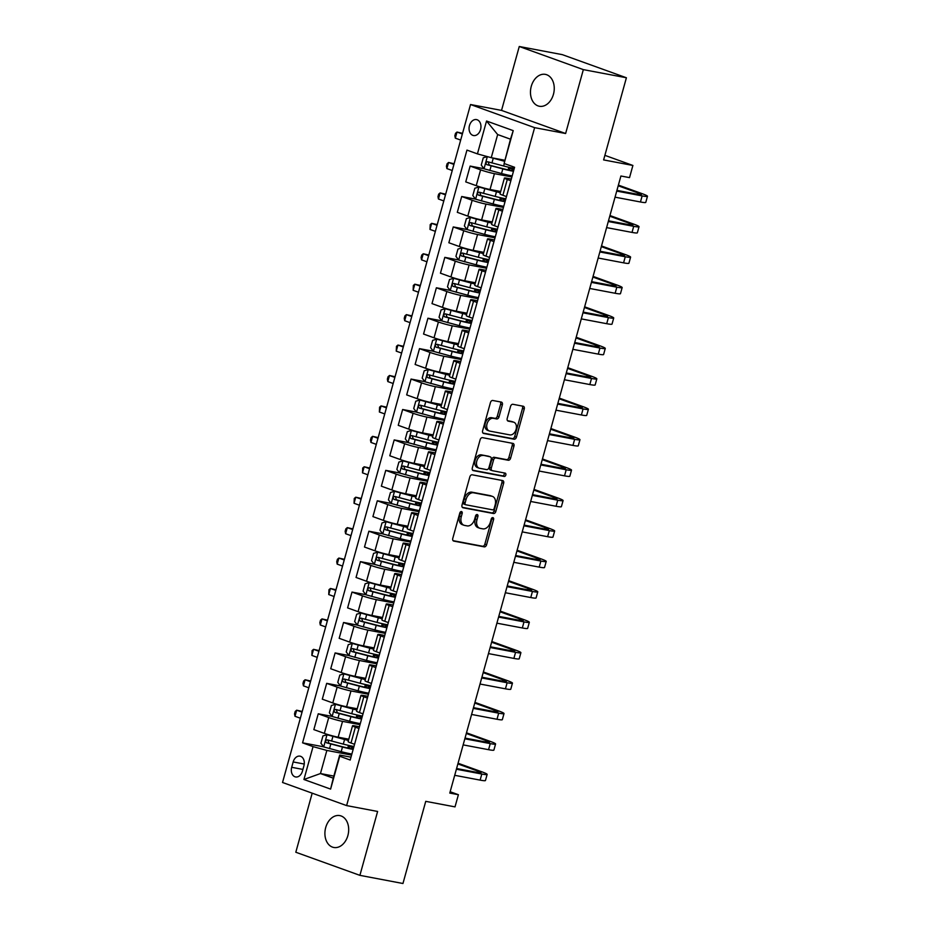 <?xml version="1.0" encoding="UTF-8"?>
<svg xmlns="http://www.w3.org/2000/svg" width="930" height="930" viewBox="0 0 930 930"><rect width="100%" height="100%" fill="white"/><g stroke="black" fill="none" stroke-linecap="round" stroke-linejoin="round"><path stroke-width="1.4" d="M461.454 511.558A1.744 1.197 109.8 0 0 459.815 513L452.771 538.389A2.488 1.709 109.8 0 0 453.619 541.051A2.488 1.709 109.8 0 0 453.794 541.097L484.228 546.852A2.488 1.709 109.8 0 0 486.588 544.782L493.621 519.405A1.744 1.197 109.8 0 0 491.261 518.952L490.343 522.242A7.963 5.464 109.8 0 1 482.821 528.856L480.275 528.38A7.963 5.464 109.8 0 1 479.694 528.217A7.963 5.464 109.8 0 1 476.985 519.707L477.904 516.429A1.744 1.197 109.8 0 0 475.532 515.976L474.625 519.266A7.963 5.464 109.8 0 1 467.093 525.892L464.558 525.404A7.963 5.464 109.8 0 1 463.977 525.252A7.963 5.464 109.8 0 1 461.268 516.743L462.175 513.453A1.744 1.197 109.8 0 0 461.454 511.558M531.274 86.316A16.217 11.718 -79.3 0 0 539.342 106.253A16.217 11.718 -79.3 0 0 553.443 94.314A16.217 11.718 -79.3 0 0 545.375 74.377A16.217 11.718 -79.3 0 0 531.274 86.316M325.709 827.549A16.217 11.718 -79.3 0 0 333.789 847.474A16.217 11.718 -79.3 0 0 347.878 835.547A16.217 11.718 -79.3 0 0 339.81 815.61A16.217 11.718 -79.3 0 0 325.709 827.549M469.464 125.573A8.114 5.859 -79.3 0 0 473.498 135.536A8.114 5.859 -79.3 0 0 480.554 129.572A8.114 5.859 -79.3 0 0 476.52 119.598A8.114 5.859 -79.3 0 0 469.464 125.573M502.363 404.806A2.488 1.709 109.8 0 0 501.514 402.155A2.488 1.709 109.8 0 0 501.328 402.097L492.795 400.481A2.488 1.709 109.8 0 0 490.447 402.55L482.624 430.753A2.488 1.709 109.8 0 0 483.472 433.415A2.488 1.709 109.8 0 0 483.647 433.461L514.081 439.216A2.488 1.709 109.8 0 0 516.441 437.147L524.253 408.956A2.488 1.709 109.8 0 0 523.404 406.294A2.488 1.709 109.8 0 0 523.23 406.236L512.918 404.294A2.488 1.709 109.8 0 0 510.558 406.364L507.21 418.43A2.488 1.709 109.8 0 0 508.059 421.081A2.488 1.709 109.8 0 0 508.245 421.139L513.36 422.104A6.65 4.569 109.8 0 1 513.837 422.232A6.65 4.569 109.8 0 1 515.999 429.695A6.65 4.569 109.8 0 1 509.814 434.891L489.773 431.101A6.65 4.569 109.8 0 1 489.296 430.962A6.65 4.569 109.8 0 1 487.134 423.499A6.65 4.569 109.8 0 1 493.319 418.314L496.667 418.942A2.488 1.709 109.8 0 0 499.015 416.873L502.363 404.806L500.631 404.19A2.488 1.709 109.8 0 0 500.317 401.911M312.189 793.174L295.81 852.24L359.898 875.351L402.957 883.5L425.742 801.346L455.014 806.88L458.397 794.708L449.783 793.081L620.915 176.003L629.529 177.63L632.9 165.459L604.884 155.345M583.343 69.622L519.266 46.5L501.537 110.403L565.626 133.513L583.343 69.622L626.402 77.76L603.617 159.914L632.9 165.459M565.626 133.513L534.622 127.654L346.611 805.589L282.534 782.479L470.534 104.532L534.622 127.654M359.898 875.351L377.615 811.46L346.611 805.589M472.184 474.8A2.488 1.709 109.8 0 0 469.836 476.869L462.012 505.06A2.488 1.709 109.8 0 0 462.861 507.722A2.488 1.709 109.8 0 0 463.047 507.768L493.47 513.523A2.488 1.709 109.8 0 0 495.829 511.454L503.642 483.263A2.488 1.709 109.8 0 0 502.805 480.601A2.488 1.709 109.8 0 0 502.619 480.554L472.184 474.8M472.324 467.906L480.136 439.716A2.488 1.709 109.8 0 1 482.496 437.646L512.918 443.401A2.488 1.709 109.8 0 1 513.104 443.447A2.488 1.709 109.8 0 1 513.953 446.109L510.605 458.176A2.488 1.709 109.8 0 1 508.245 460.245L495.911 457.909A2.488 1.709 109.8 0 0 493.551 459.978L491.331 467.976A2.488 1.709 109.8 0 0 492.179 470.638A2.488 1.709 109.8 0 0 492.365 470.685L505.211 473.126A1.744 1.197 109.8 0 1 504.281 476.462L473.347 470.615A2.488 1.709 109.8 0 1 473.161 470.568A2.488 1.709 109.8 0 1 472.324 467.906M519.266 46.5L562.325 54.649L626.402 77.76M302.424 771.179L303.912 765.82A7.859 5.673 -79.3 0 0 300.006 756.16A7.859 5.673 -79.3 0 0 293.171 761.949L291.695 767.308A7.859 5.673 -79.3 0 0 295.601 776.957A7.859 5.673 -79.3 0 0 302.424 771.179M333.847 776.085L320.455 773.551L333.266 778.178L339.683 755.055L339.717 756.241L350.203 760.031L514.581 167.284L504.107 163.506L510.477 139.186L497.655 134.559L491.249 157.681L504.641 160.216M339.717 756.241L330.603 789.105L303.936 779.491L313.05 746.627L326.86 750.429L351.563 755.102M348.529 740.164A16.089 1.279 15.5 0 1 343.914 739.048L326.976 734.77L322.943 735.921L320.92 743.233L323.64 746.825L302.564 742.838L313.05 746.627M302.564 742.838L466.953 150.102L477.427 153.88L486.541 121.016L513.221 130.642L504.107 163.506M501.537 110.403L470.534 104.532M458.397 794.708L450.155 791.732M326.86 750.429L320.455 773.551L303.936 779.491M487.413 156.612L483.275 157.786L481.252 165.098L483.972 168.69L470.138 166.075L480.612 169.853A10.137 0.814 15.5 0 0 494.435 173.654L511.895 176.967M470.138 166.075L465.744 181.896L476.23 185.675A10.137 0.814 15.5 0 0 490.04 189.488L500.689 191.499M500.421 192.452A16.089 1.279 15.5 0 1 495.806 191.336L478.973 187.035L474.835 188.22L472.812 195.521L475.532 199.113L461.699 196.509L472.173 200.287A10.137 0.814 15.5 0 0 485.995 204.089L503.456 207.39M461.699 196.509L457.304 212.331L467.79 216.109A10.137 0.814 15.5 0 0 481.601 219.91L492.249 221.921M491.982 222.886A16.089 1.279 15.5 0 1 487.367 221.77L470.534 217.457L466.395 218.643L464.372 225.955L467.093 229.547L453.259 226.932L463.733 230.71A10.137 0.814 15.5 0 0 477.555 234.511L495.016 237.824M453.259 226.932L448.865 242.753L459.35 246.531A10.137 0.814 15.5 0 0 473.161 250.333L483.809 252.356M483.542 253.309A16.089 1.279 15.5 0 1 478.938 252.193L462.094 247.892L457.955 249.077L455.933 256.378L458.653 259.97L444.819 257.366L455.293 261.144A10.137 0.814 15.5 0 0 469.115 264.945L486.588 268.247M444.819 257.366L440.436 273.188L450.911 276.966A10.137 0.814 15.5 0 0 464.733 280.767L475.37 282.778M475.102 283.743A16.089 1.279 15.5 0 1 470.499 282.615L453.654 278.314L449.516 279.5L447.493 286.812L450.213 290.393L436.379 287.788L446.853 291.567A10.137 0.814 15.5 0 0 460.675 295.368L478.148 298.681M436.379 287.788L431.997 303.61L442.471 307.388A10.137 0.814 15.5 0 0 456.293 311.19L466.93 313.212M441.785 320.838L427.94 318.223L438.425 322.001A10.137 0.814 15.5 0 0 452.236 325.802L469.708 329.104M427.94 318.223L423.557 334.044L434.031 337.823A10.137 0.814 15.5 0 0 447.853 341.624L458.49 343.635M458.223 344.6A16.089 1.279 15.5 0 1 453.619 343.472L436.786 339.171L432.636 340.357L430.613 347.657L433.334 351.249L419.5 348.645L429.986 352.424A10.137 0.814 15.5 0 0 443.796 356.225L461.268 359.526M419.5 348.645L415.117 364.467L425.591 368.245A10.137 0.814 15.5 0 0 439.413 372.047L450.05 374.069M449.783 375.023A16.089 1.279 15.5 0 1 445.179 373.906L428.346 369.605L424.208 370.791L422.174 378.092L424.894 381.684L411.06 379.068L421.546 382.858A10.137 0.814 15.5 0 0 435.356 386.659L452.829 389.961M411.06 379.068L406.677 394.901L417.151 398.679A10.137 0.814 15.5 0 0 430.974 402.481L441.611 404.492M441.355 405.445A16.089 1.279 15.5 0 1 436.74 404.329L419.907 400.028L415.768 401.214L413.745 408.514L416.454 412.106L402.632 409.502L413.106 413.28A10.137 0.814 15.5 0 0 426.928 417.082L444.389 420.383M402.632 409.502L398.238 425.324L408.712 429.102A10.137 0.814 15.5 0 0 422.534 432.903L433.182 434.915M432.915 435.879A16.089 1.279 15.5 0 1 428.3 434.763L411.467 430.462L407.328 431.648L405.306 438.948L408.026 442.541L394.192 439.925L404.666 443.715A10.137 0.814 15.5 0 0 418.488 447.516L435.949 450.818M394.192 439.925L389.798 455.758L400.284 459.536A10.137 0.814 15.5 0 0 414.094 463.338L424.743 465.349M424.475 466.302A16.089 1.279 15.5 0 1 419.86 465.186L403.027 460.885L398.889 462.071L396.866 469.371L399.586 472.963L385.752 470.359L396.226 474.137A10.137 0.814 15.5 0 0 410.049 477.939L427.509 481.24M385.752 470.359L381.358 486.181L391.844 489.959A10.137 0.814 15.5 0 0 405.654 493.76L416.303 495.771M416.036 496.736A16.089 1.279 15.5 0 1 411.42 495.62L394.587 491.319L390.449 492.505L388.426 499.805L391.146 503.397L377.313 500.782L387.787 504.572A10.137 0.814 15.5 0 0 401.609 508.373L419.07 511.674M377.313 500.782L372.918 516.603L383.404 520.393A10.137 0.814 15.5 0 0 397.215 524.195L407.863 526.206M407.596 527.159A16.089 1.279 15.5 0 1 402.992 526.043L386.148 521.742L382.009 522.927L379.986 530.228L382.707 533.82L368.873 531.216L379.347 534.994A10.137 0.814 15.5 0 0 393.169 538.796L410.642 542.097M368.873 531.216L364.49 547.038L374.964 550.816A10.137 0.814 15.5 0 0 388.787 554.617L399.423 556.628M399.156 557.593A16.089 1.279 15.5 0 1 394.553 556.477L377.708 552.176L373.569 553.362L371.547 560.662L374.267 564.254L360.433 561.639L370.907 565.428A10.137 0.814 15.5 0 0 384.729 569.23L402.202 572.531M360.433 561.639L356.05 577.46L366.525 581.25A10.137 0.814 15.5 0 0 380.347 585.051L390.984 587.062M390.716 588.016A16.089 1.279 15.5 0 1 386.113 586.9L369.268 582.599L365.13 583.784L363.107 591.085L365.827 594.677L351.993 592.073L362.479 595.851A10.137 0.814 15.5 0 0 376.29 599.652L393.762 602.954M351.993 592.073L347.611 607.894L358.085 611.673A10.137 0.814 15.5 0 0 371.907 615.474L382.544 617.485M382.276 618.45A16.089 1.279 15.5 0 1 377.673 617.334L360.84 613.033L356.69 614.219L354.667 621.519L357.387 625.111L343.554 622.496L354.039 626.274A10.137 0.814 15.5 0 0 367.85 630.087L385.322 633.388M343.554 622.496L339.171 638.317L349.645 642.107A10.137 0.814 15.5 0 0 363.467 645.908L374.104 647.919M348.959 655.545L335.114 652.93L345.6 656.708A10.137 0.814 15.5 0 0 359.41 660.509L376.882 663.811M335.114 652.93L330.731 668.751L341.205 672.529A10.137 0.814 15.5 0 0 355.027 676.331L365.664 678.342M365.409 679.307A16.089 1.279 15.5 0 1 360.794 678.191L343.961 673.89L339.822 675.064L337.788 682.376L340.508 685.968L326.686 683.352L337.16 687.131A10.137 0.814 15.5 0 0 350.982 690.932L368.443 694.245M326.686 683.352L322.292 699.174L332.766 702.952A10.137 0.814 15.5 0 0 346.588 706.765L357.236 708.776M356.969 709.73A16.089 1.279 15.5 0 1 352.354 708.614L335.521 704.312L331.382 705.498L329.36 712.798L332.08 716.391L318.246 713.787L328.72 717.565A10.137 0.814 15.5 0 0 342.542 721.366L360.003 724.668M318.246 713.787L313.852 729.608L324.338 733.386A10.137 0.814 15.5 0 0 338.148 737.188L348.797 739.199M350.982 757.183L339.683 755.055M359.422 726.76L355.353 725.993A10.137 0.814 15.5 0 0 352.517 725.784A10.137 0.814 15.5 0 0 355.388 727.19L358.957 728.469M367.862 696.326L363.793 695.559A10.137 0.814 15.5 0 0 360.956 695.349A10.137 0.814 15.5 0 0 363.828 696.756L367.385 698.046M376.301 665.903L372.233 665.136A10.137 0.814 15.5 0 0 369.396 664.927A10.137 0.814 15.5 0 0 372.267 666.333L375.825 667.612M384.741 635.481L380.672 634.702A10.137 0.814 15.5 0 0 377.836 634.492A10.137 0.814 15.5 0 0 380.707 635.899L384.264 637.19M393.181 605.046L389.112 604.279A10.137 0.814 15.5 0 0 386.264 604.07A10.137 0.814 15.5 0 0 389.147 605.477L392.704 606.755M401.621 574.624L397.552 573.845A10.137 0.814 15.5 0 0 394.704 573.636A10.137 0.814 15.5 0 0 397.587 575.042L401.144 576.333M410.06 544.19L405.992 543.422A10.137 0.814 15.5 0 0 403.143 543.213A10.137 0.814 15.5 0 0 406.026 544.62L409.584 545.898M418.5 513.767L414.42 512.988A10.137 0.814 15.5 0 0 411.583 512.779A10.137 0.814 15.5 0 0 414.466 514.185L418.023 515.476M426.928 483.333L422.859 482.565A10.137 0.814 15.5 0 0 420.023 482.356A10.137 0.814 15.5 0 0 422.906 483.763L426.463 485.042M435.368 452.91L431.299 452.131A10.137 0.814 15.5 0 0 428.463 451.922A10.137 0.814 15.5 0 0 431.334 453.329L434.903 454.619M443.808 422.476L439.739 421.709A10.137 0.814 15.5 0 0 436.902 421.499A10.137 0.814 15.5 0 0 439.774 422.906L443.331 424.185M452.247 392.053L448.179 391.286A10.137 0.814 15.5 0 0 445.342 391.077A10.137 0.814 15.5 0 0 448.214 392.472L451.771 393.762M460.687 361.619L456.618 360.852A10.137 0.814 15.5 0 0 453.782 360.642A10.137 0.814 15.5 0 0 456.653 362.049L460.211 363.328M469.127 331.196L465.058 330.429A10.137 0.814 15.5 0 0 462.21 330.22A10.137 0.814 15.5 0 0 465.093 331.615L468.65 332.905M477.567 300.762L473.498 299.995A10.137 0.814 15.5 0 0 470.65 299.786A10.137 0.814 15.5 0 0 473.533 301.192L477.09 302.471M486.006 270.339L481.938 269.572A10.137 0.814 15.5 0 0 479.09 269.363A10.137 0.814 15.5 0 0 481.973 270.769L485.53 272.048M494.446 239.905L490.366 239.138A10.137 0.814 15.5 0 0 487.529 238.929A10.137 0.814 15.5 0 0 490.412 240.335L493.97 241.614M502.874 209.483L498.805 208.715A10.137 0.814 15.5 0 0 495.969 208.506A10.137 0.814 15.5 0 0 498.852 209.913L502.409 211.191M511.314 179.048L507.245 178.281A10.137 0.814 15.5 0 0 504.409 178.072A10.137 0.814 15.5 0 0 507.28 179.478L510.849 180.769M352.4 747.034L352.61 746.255M352.517 725.784L348.122 741.605A10.137 0.814 15.5 0 0 351.005 743.012L354.562 744.291M360.828 716.6L361.049 715.821M360.956 695.349L356.562 711.171A10.137 0.814 15.5 0 0 359.445 712.578L363.002 713.868M369.396 664.927L365.002 680.748A10.137 0.814 15.5 0 0 367.885 682.155L371.442 683.434M369.268 686.177L369.489 685.398M377.836 634.492L373.442 650.314A10.137 0.814 15.5 0 0 376.325 651.721L379.882 653.011M377.708 655.743L377.929 654.964M386.264 604.07L381.881 619.892A10.137 0.814 15.5 0 0 384.764 621.298L388.322 622.577M386.148 625.32L386.369 624.542M394.704 573.636L390.321 589.457A10.137 0.814 15.5 0 0 393.192 590.864L396.761 592.154M394.587 594.886L394.808 594.107M403.143 543.213L398.761 559.035A10.137 0.814 15.5 0 0 401.632 560.441L405.189 561.72M403.027 564.464L403.248 563.685M411.583 512.779L407.2 528.6A10.137 0.814 15.5 0 0 410.072 530.007L413.629 531.297M411.467 534.029L411.676 533.25M420.023 482.356L415.64 498.178A10.137 0.814 15.5 0 0 418.512 499.584L422.069 500.863M419.907 503.607L420.116 502.828M428.463 451.922L424.068 467.755A10.137 0.814 15.5 0 0 426.951 469.15L430.509 470.441M428.346 473.172L428.556 472.394M436.902 421.499L432.508 437.321A10.137 0.814 15.5 0 0 435.391 438.728L438.948 440.006M436.775 442.75L436.995 441.971M445.342 391.077L440.948 406.898A10.137 0.814 15.5 0 0 443.831 408.305L447.388 409.584M445.214 412.316L445.435 411.537M453.782 360.642L449.388 376.464A10.137 0.814 15.5 0 0 452.271 377.871L455.828 379.149M453.654 381.893L453.875 381.114M462.21 330.22L457.827 346.041A10.137 0.814 15.5 0 0 460.71 347.448L464.268 348.727M462.094 351.47L462.315 350.68M470.65 299.786L466.267 315.607A10.137 0.814 15.5 0 0 469.139 317.014L472.707 318.304M470.534 321.036L470.754 320.257M479.09 269.363L474.707 285.185A10.137 0.814 15.5 0 0 477.578 286.591L481.136 287.87M478.973 290.613L479.194 289.823M487.529 238.929L483.147 254.75A10.137 0.814 15.5 0 0 486.018 256.157L489.575 257.447M487.413 260.179L487.622 259.4M495.969 208.506L491.586 224.328A10.137 0.814 15.5 0 0 494.458 225.734L498.015 227.013M495.853 229.756L496.062 228.978M504.409 178.072L500.015 193.893A10.137 0.814 15.5 0 0 502.898 195.3L506.455 196.59M504.293 199.322L504.502 198.543M491.249 157.681L477.427 153.88M512.721 168.9L512.942 168.121M333.266 778.178L330.603 789.105M486.541 121.016L497.655 134.559M513.221 130.642L510.477 139.186M460.501 511.872A1.744 1.197 109.8 0 1 460.443 512.825L459.536 516.115A7.963 5.464 109.8 0 0 462.245 524.625L463.977 525.252M479.694 528.217L477.962 527.601A7.963 5.464 109.8 0 1 475.253 519.091L476.172 515.801A1.744 1.197 109.8 0 0 476.23 514.848M453.084 540.667L482.496 546.236A2.488 1.709 109.8 0 0 484.856 544.166L491.889 518.777A1.744 1.197 109.8 0 0 491.947 517.812M462.326 507.338L491.738 512.895A2.488 1.709 109.8 0 0 494.097 510.826L501.909 482.635A2.488 1.709 109.8 0 0 501.607 480.357M465.116 502.874A1.744 1.197 109.8 0 0 465.825 504.781L492.54 509.826A1.744 1.197 109.8 0 0 494.19 508.385L495.155 504.909A7.963 5.464 109.8 0 0 492.447 496.399A7.963 5.464 109.8 0 0 491.865 496.248L473.603 492.795A7.963 5.464 109.8 0 0 466.07 499.41L465.116 502.874L463.384 502.258A1.744 1.197 109.8 0 0 464.093 504.153L465.581 504.688M492.447 496.399L490.715 495.783A7.963 5.464 109.8 0 0 490.133 495.62L491.865 496.248M463.384 502.258L464.337 498.794A7.963 5.464 109.8 0 1 471.87 492.168L490.133 495.62M492.017 470.568L490.633 470.069A2.488 1.709 109.8 0 1 490.447 470.01A2.488 1.709 109.8 0 1 489.599 467.36L491.819 459.35A2.488 1.709 109.8 0 1 494.179 457.281L506.513 459.618A2.488 1.709 109.8 0 0 508.873 457.548L512.221 445.482A2.488 1.709 109.8 0 0 511.907 443.203M472.626 470.185L502.549 475.846A1.744 1.197 109.8 0 0 504.06 472.905M483.1 455.491A6.65 4.569 109.8 0 0 476.916 460.675A6.65 4.569 109.8 0 0 479.078 468.139A6.65 4.569 109.8 0 0 479.555 468.267L486.611 469.603A2.488 1.709 109.8 0 0 488.971 467.534L491.191 459.525A2.488 1.709 109.8 0 0 490.343 456.874A2.488 1.709 109.8 0 0 490.156 456.816L481.368 454.863A6.65 4.569 109.8 0 0 475.184 460.048A6.65 4.569 109.8 0 0 477.346 467.511L479.078 468.139M488.785 456.328A2.488 1.709 109.8 0 0 488.61 456.246A2.488 1.709 109.8 0 0 488.424 456.2L490.156 456.816M481.368 454.863L488.424 456.2M489.296 430.962L487.564 430.346A6.65 4.569 109.8 0 1 485.402 422.871A6.65 4.569 109.8 0 1 491.586 417.686L494.934 418.326A2.488 1.709 109.8 0 0 497.283 416.256L500.631 404.19M513.837 422.232L512.105 421.616A6.65 4.569 109.8 0 0 511.628 421.476L513.36 422.104M507.524 420.697L511.628 421.476M482.937 433.031L512.349 438.588A2.488 1.709 109.8 0 0 514.709 436.519L522.521 408.328A2.488 1.709 109.8 0 0 522.218 406.05M326.976 734.77L323.71 746.918L341.194 751.661A19.39 1.546 15.5 0 0 351.866 754.044M327.081 734.746L344.577 739.49A19.39 1.546 15.5 0 0 348.448 740.443M353.958 746.488A19.39 1.546 -164.5 0 1 343.286 744.116L327.314 739.873C325.419 740.315 325.151 741.291 326.5 742.791L342.484 747.034A19.39 1.546 15.5 0 0 353.144 749.417M351.761 748.731L352.121 747.464A16.089 1.279 -164.5 0 1 353.505 748.127M353.295 748.883A16.089 1.279 -164.5 0 1 341.822 746.592L328.976 743.268L328.127 740.885M352.528 746.546L351.587 746.546L353.656 747.569M352.121 747.464L349.575 746.371A9.254 0.732 -164.5 0 1 348.413 745.662A9.254 0.732 -164.5 0 1 349.564 745.616M302.041 712.124L296.67 710.195L294.984 716.274L300.355 718.216M294.984 716.274L294.531 713.88L295.205 711.45L296.67 710.195L302.227 711.462M458.06 763.239L481.74 771.784A19.007 1.511 -164.5 0 1 487.146 774.423L485.448 780.514A19.007 1.511 -164.5 0 1 480.124 780.119L454.712 775.306M487.146 774.423A19.007 1.511 -164.5 0 1 481.81 774.027L456.398 769.226M456.595 768.517L477.485 772.47A12.671 1.011 15.5 0 0 481.031 772.725A12.671 1.011 15.5 0 0 477.439 770.97L457.874 763.914M335.416 704.347L332.15 716.484L349.634 721.238A19.39 1.546 15.5 0 0 360.294 723.61M335.521 704.312L353.016 709.067A19.39 1.546 15.5 0 0 356.888 710.02M362.386 716.065A19.39 1.546 -164.5 0 1 351.726 713.682L335.753 709.451C333.858 709.881 333.591 710.857 334.94 712.368L350.924 716.612A19.39 1.546 15.5 0 0 361.584 718.983M360.201 718.309L360.561 717.03A16.089 1.279 -164.5 0 1 361.944 717.693M361.735 718.448A16.089 1.279 -164.5 0 1 350.261 716.158L337.416 712.833L336.555 710.462M360.968 716.112L360.026 716.112L362.096 717.135M360.561 717.03L358.004 715.949A9.254 0.732 -164.5 0 1 356.853 715.24A9.254 0.732 -164.5 0 1 357.992 715.193M310.481 681.702L305.11 679.76L303.424 685.852L308.783 687.782M303.424 685.852L302.971 683.457L303.645 681.027L305.11 679.76L310.667 681.027M343.856 673.913L340.578 686.061L358.073 690.804A19.39 1.546 15.5 0 0 368.733 693.187M343.961 673.89L361.445 678.633A19.39 1.546 15.5 0 0 365.327 679.586M370.826 685.631A19.39 1.546 -164.5 0 1 360.166 683.259L344.181 679.016C342.298 679.458 342.031 680.435 343.379 681.934L359.352 686.177A19.39 1.546 15.5 0 0 370.024 688.56M368.64 687.875L368.989 686.607A16.089 1.279 -164.5 0 1 370.373 687.27M370.163 688.026A16.089 1.279 -164.5 0 1 358.701 685.736L345.855 682.411L344.995 680.028M369.408 685.689L368.466 685.689L370.535 686.712M368.989 686.607L366.443 685.526A9.254 0.732 -164.5 0 1 365.292 684.806A9.254 0.732 -164.5 0 1 366.432 684.759M318.909 651.267L313.55 649.338L311.864 655.418L317.223 657.359M311.864 655.418L312.085 650.593L313.55 649.338L319.106 650.605M373.837 648.873A16.089 1.279 15.5 0 1 369.233 647.757L352.4 643.455L348.262 644.641L346.227 651.942L349.017 655.627L366.513 660.381A19.39 1.546 15.5 0 0 377.173 662.753M352.4 643.455L369.884 648.21A19.39 1.546 15.5 0 0 373.767 649.163M379.266 655.208A19.39 1.546 -164.5 0 1 368.606 652.825L352.621 648.594C350.738 649.024 350.471 650 351.819 651.512L367.792 655.755A19.39 1.546 15.5 0 0 378.464 658.126M377.08 657.452L377.429 656.185A16.089 1.279 -164.5 0 1 378.812 656.836M378.603 657.591A16.089 1.279 -164.5 0 1 367.141 655.301L354.295 651.977L353.435 649.605M377.847 655.255L376.894 655.255L378.975 656.278M377.429 656.185L374.883 655.092A9.254 0.732 -164.5 0 1 373.721 654.383A9.254 0.732 -164.5 0 1 374.871 654.336M327.348 620.845L321.989 618.903L320.304 624.995L325.663 626.925M320.304 624.995L319.85 622.6L320.525 620.171L321.989 618.903L327.534 620.171M466.5 732.817L490.18 741.361A19.007 1.511 -164.5 0 1 495.574 744L493.888 750.08A19.007 1.511 -164.5 0 1 488.564 749.685L463.152 744.884M495.574 744A19.007 1.511 -164.5 0 1 490.25 743.605L464.837 738.792M465.035 738.095L485.925 742.035A12.671 1.011 15.5 0 0 489.471 742.303A12.671 1.011 15.5 0 0 485.879 740.547L466.314 733.491M474.939 702.383L498.62 710.927A19.007 1.511 -164.5 0 1 504.014 713.566L502.328 719.657A19.007 1.511 -164.5 0 1 497.004 719.262L471.591 714.449M504.014 713.566A19.007 1.511 -164.5 0 1 498.689 713.171L473.277 708.369M473.475 707.66L494.365 711.613A12.671 1.011 15.5 0 0 497.91 711.869A12.671 1.011 15.5 0 0 494.318 710.113L474.742 703.057M483.368 671.96L507.059 680.504A19.007 1.511 -164.5 0 1 512.453 683.143L510.768 689.223A19.007 1.511 -164.5 0 1 505.443 688.828L480.031 684.027M512.453 683.143A19.007 1.511 -164.5 0 1 507.129 682.748L481.717 677.935M481.914 677.238L502.805 681.179A12.671 1.011 15.5 0 0 506.35 681.446A12.671 1.011 15.5 0 0 502.758 679.691L483.182 672.634M360.735 613.056L357.457 625.204L374.953 629.947A19.39 1.546 15.5 0 0 385.613 632.33M360.84 613.033L378.324 617.776A19.39 1.546 15.5 0 0 382.207 618.741M387.705 624.786A19.39 1.546 -164.5 0 1 377.045 622.403L361.061 618.159C359.178 618.601 358.91 619.578 360.259 621.089L376.232 625.32A19.39 1.546 15.5 0 0 386.892 627.704M385.52 627.018L385.869 625.75A16.089 1.279 -164.5 0 1 387.252 626.413M387.043 627.169A16.089 1.279 -164.5 0 1 375.581 624.879L362.735 621.554L361.875 619.171M386.287 624.832L385.334 624.832L387.403 625.855M385.869 625.75L383.323 624.669A9.254 0.732 -164.5 0 1 382.16 623.949A9.254 0.732 -164.5 0 1 383.311 623.902M335.788 590.411L330.429 588.481L328.743 594.561L334.103 596.502M328.743 594.561L328.964 589.736L330.429 588.481L335.974 589.748M491.807 641.526L515.499 650.07A19.007 1.511 -164.5 0 1 520.893 652.709L519.207 658.8A19.007 1.511 -164.5 0 1 513.883 658.405L488.459 653.592M520.893 652.709A19.007 1.511 -164.5 0 1 515.569 652.314L490.156 647.513M490.343 646.803L511.244 650.756A12.671 1.011 15.5 0 0 514.79 651.023A12.671 1.011 15.5 0 0 511.186 649.256L491.621 642.2M369.175 582.633L365.897 594.77L383.393 599.525A19.39 1.546 15.5 0 0 394.053 601.896M369.268 582.599L386.764 587.353A19.39 1.546 15.5 0 0 390.635 588.306M396.145 594.351A19.39 1.546 -164.5 0 1 385.485 591.98L369.501 587.737C367.617 588.167 367.35 589.143 368.687 590.655L384.671 594.898A19.39 1.546 15.5 0 0 395.331 597.269M393.96 596.595L394.308 595.328A16.089 1.279 -164.5 0 1 395.692 595.979M395.483 596.735A16.089 1.279 -164.5 0 1 384.02 594.444L371.175 591.12L370.314 588.748M394.727 594.398L393.774 594.398L395.843 595.433M394.308 595.328L391.763 594.235A9.254 0.732 -164.5 0 1 390.6 593.526A9.254 0.732 -164.5 0 1 391.751 593.48M344.228 559.988L338.869 558.058L337.183 564.138L342.542 566.068M337.183 564.138L336.73 561.743L337.404 559.314L338.869 558.058L344.414 559.314M377.603 552.199L374.337 564.347L391.832 569.09A19.39 1.546 15.5 0 0 402.492 571.473M377.708 552.176L395.204 556.919A19.39 1.546 15.5 0 0 399.075 557.884M404.585 563.929A19.39 1.546 -164.5 0 1 393.925 561.546L377.94 557.303C376.057 557.744 375.79 558.721 377.127 560.232L393.111 564.464A19.39 1.546 15.5 0 0 403.771 566.847M402.399 566.161L402.748 564.894A16.089 1.279 -164.5 0 1 404.132 565.556M403.922 566.312A16.089 1.279 -164.5 0 1 392.46 564.022L379.614 560.697L378.754 558.314M403.167 563.975L402.213 563.975L404.283 564.998M402.748 564.894L400.202 563.812A9.254 0.732 -164.5 0 1 399.04 563.092A9.254 0.732 -164.5 0 1 400.191 563.057M352.668 529.565L347.309 527.624L345.611 533.715L350.982 535.645M345.611 533.715L345.158 531.321L345.844 528.879L347.309 527.624L352.854 528.891M386.043 521.777L382.776 533.913L400.272 538.668A19.39 1.546 15.5 0 0 410.932 541.039M386.148 521.742L403.643 526.496A19.39 1.546 15.5 0 0 407.514 527.45M413.025 533.495A19.39 1.546 -164.5 0 1 402.365 531.123L386.38 526.88C384.497 527.31 384.218 528.287 385.566 529.798L401.551 534.041A19.39 1.546 15.5 0 0 412.211 536.412M410.839 535.738L411.188 534.471A16.089 1.279 -164.5 0 1 412.571 535.122M412.362 535.878A16.089 1.279 -164.5 0 1 400.9 533.588L388.043 530.263L387.194 527.891M411.595 533.541L410.653 533.541L412.722 534.576M411.188 534.471L408.642 533.378A9.254 0.732 -164.5 0 1 407.48 532.669A9.254 0.732 -164.5 0 1 408.63 532.623M361.107 499.131L355.748 497.201L354.051 503.281L359.422 505.223M354.051 503.281L354.272 498.457L355.748 497.201L361.293 498.457M394.483 491.342L391.216 503.49L408.7 508.233A19.39 1.546 15.5 0 0 419.372 510.617M394.587 491.319L412.083 496.062A19.39 1.546 15.5 0 0 415.954 497.027M421.464 503.072A19.39 1.546 -164.5 0 1 410.793 500.689L394.82 496.446C392.937 496.887 392.658 497.864 394.006 499.375L409.991 503.607A19.39 1.546 15.5 0 0 420.651 505.99M419.279 505.304L419.628 504.037A16.089 1.279 -164.5 0 1 421.011 504.699M420.802 505.455A16.089 1.279 -164.5 0 1 409.328 503.165L396.482 499.84L395.634 497.457M420.035 503.118L419.093 503.118L421.162 504.141M419.628 504.037L417.082 502.956A9.254 0.732 -164.5 0 1 415.919 502.235A9.254 0.732 -164.5 0 1 417.07 502.2M369.547 468.708L364.176 466.767L362.491 472.859L367.862 474.788M362.491 472.859L362.712 468.023L364.176 466.767L369.733 468.034M402.923 460.92L399.656 473.056L417.14 477.811A19.39 1.546 15.5 0 0 427.812 480.182M403.027 460.885L420.523 465.639A19.39 1.546 15.5 0 0 424.394 466.593M429.904 472.638A19.39 1.546 -164.5 0 1 419.232 470.266L403.26 466.023C401.365 466.465 401.097 467.43 402.446 468.941L418.43 473.184A19.39 1.546 15.5 0 0 429.09 475.555M427.707 474.881L428.067 473.614A16.089 1.279 -164.5 0 1 429.451 474.265M429.242 475.021A16.089 1.279 -164.5 0 1 417.768 472.731L404.922 469.406L404.073 467.034M428.474 472.696L427.533 472.696L429.602 473.719M428.067 473.614L425.522 472.521A9.254 0.732 -164.5 0 1 424.359 471.812A9.254 0.732 -164.5 0 1 425.51 471.766M377.987 438.274L372.616 436.344L370.93 442.424L376.301 444.366M370.93 442.424L370.477 440.029L371.151 437.6L372.616 436.344L378.173 437.6M500.247 611.103L523.939 619.647A19.007 1.511 -164.5 0 1 529.333 622.286L527.647 628.366A19.007 1.511 -164.5 0 1 522.323 627.971L496.899 623.17M529.333 622.286A19.007 1.511 -164.5 0 1 524.009 621.891L498.585 617.078M498.782 616.381L519.672 620.333A12.671 1.011 15.5 0 0 523.23 620.589A12.671 1.011 15.5 0 0 519.626 618.834L500.061 611.777M508.687 580.669L532.379 589.213A19.007 1.511 -164.5 0 1 537.773 591.852L536.087 597.944A19.007 1.511 -164.5 0 1 530.763 597.548L505.339 592.736M537.773 591.852A19.007 1.511 -164.5 0 1 532.448 591.457L507.024 586.656M507.222 585.947L528.112 589.899A12.671 1.011 15.5 0 0 531.669 590.166A12.671 1.011 15.5 0 0 528.066 588.399L508.501 581.343M517.126 550.246L540.807 558.791A19.007 1.511 -164.5 0 1 546.212 561.429L544.527 567.509A19.007 1.511 -164.5 0 1 539.202 567.114L513.779 562.313M546.212 561.429A19.007 1.511 -164.5 0 1 540.888 561.034L515.464 556.221M515.662 555.524L536.552 559.476A12.671 1.011 15.5 0 0 540.109 559.732A12.671 1.011 15.5 0 0 536.505 557.977L516.941 550.92M525.566 519.812L549.246 528.356A19.007 1.511 -164.5 0 1 554.652 530.995L552.966 537.087A19.007 1.511 -164.5 0 1 547.63 536.691L522.218 531.879M554.652 530.995A19.007 1.511 -164.5 0 1 549.328 530.6L523.904 525.799M524.101 525.09L544.992 529.042A12.671 1.011 15.5 0 0 548.549 529.31A12.671 1.011 15.5 0 0 544.945 527.543L525.38 520.486M534.006 489.389L557.686 497.934A19.007 1.511 -164.5 0 1 563.092 500.573L561.395 506.652A19.007 1.511 -164.5 0 1 556.07 506.257L530.658 501.456M563.092 500.573A19.007 1.511 -164.5 0 1 557.756 500.177L532.344 495.365M532.541 494.667L553.431 498.62A12.671 1.011 15.5 0 0 556.977 498.875A12.671 1.011 15.5 0 0 553.385 497.12L533.82 490.064M411.362 430.485L408.096 442.634L425.58 447.377A19.39 1.546 15.5 0 0 436.24 449.76M411.467 430.462L428.963 435.205A19.39 1.546 15.5 0 0 432.834 436.17M438.332 442.215A19.39 1.546 -164.5 0 1 427.672 439.832L411.699 435.589C409.805 436.031 409.537 437.007 410.886 438.518L426.87 442.75A19.39 1.546 15.5 0 0 437.53 445.133M436.147 444.447L436.507 443.18A16.089 1.279 -164.5 0 1 437.891 443.843M437.681 444.598A16.089 1.279 -164.5 0 1 426.207 442.308L413.362 438.983L412.502 436.6M436.914 442.262L435.972 442.262L438.042 443.285M436.507 443.18L433.95 442.099A9.254 0.732 -164.5 0 1 432.799 441.378A9.254 0.732 -164.5 0 1 433.938 441.343M386.427 407.851L381.056 405.91L379.37 412.002L384.729 413.931M379.37 412.002L379.591 407.166L381.056 405.91L386.613 407.177M542.446 458.955L566.126 467.511A19.007 1.511 -164.5 0 1 571.52 470.138L569.834 476.23A19.007 1.511 -164.5 0 1 564.51 475.835L539.098 471.033M571.52 470.138A19.007 1.511 -164.5 0 1 566.196 469.755L540.783 464.942M540.981 464.233L561.871 468.185A12.671 1.011 15.5 0 0 565.417 468.453A12.671 1.011 15.5 0 0 561.825 466.686L542.26 459.629M419.802 400.063L416.524 412.199L434.019 416.954A19.39 1.546 15.5 0 0 444.68 419.325M419.907 400.028L437.391 404.783A19.39 1.546 15.5 0 0 441.273 405.736M446.772 411.781A19.39 1.546 -164.5 0 1 436.112 409.409L420.127 405.166C418.244 405.608 417.977 406.573 419.325 408.084L435.298 412.327A19.39 1.546 15.5 0 0 445.97 414.699M444.587 414.024L444.935 412.757A16.089 1.279 -164.5 0 1 446.319 413.42M446.109 414.164A16.089 1.279 -164.5 0 1 434.647 411.885L421.801 408.561L420.941 406.178M445.354 411.839L444.412 411.839L446.481 412.862M444.935 412.757L442.389 411.665A9.254 0.732 -164.5 0 1 441.239 410.955A9.254 0.732 -164.5 0 1 442.378 410.909M394.855 377.417L389.496 375.488L387.81 381.567L393.169 383.509M387.81 381.567L387.357 379.173L388.031 376.743L389.496 375.488L395.052 376.743M550.886 428.532L574.566 437.077A19.007 1.511 -164.5 0 1 579.96 439.716L578.274 445.796A19.007 1.511 -164.5 0 1 572.95 445.412L547.538 440.599M579.96 439.716A19.007 1.511 -164.5 0 1 574.635 439.32L549.223 434.519M549.421 433.81L570.311 437.763A12.671 1.011 15.5 0 0 573.856 438.018A12.671 1.011 15.5 0 0 570.264 436.263L550.688 429.207M428.242 369.629L424.964 381.777L442.459 386.52A19.39 1.546 15.5 0 0 453.119 388.903M428.346 369.605L445.83 374.348A19.39 1.546 15.5 0 0 449.713 375.313M455.212 381.358A19.39 1.546 -164.5 0 1 444.552 378.975L428.567 374.732C426.684 375.174 426.417 376.15 427.765 377.661L443.738 381.893A19.39 1.546 15.5 0 0 454.41 384.276M453.026 383.59L453.375 382.323A16.089 1.279 -164.5 0 1 454.758 382.986M454.549 383.741A16.089 1.279 -164.5 0 1 443.087 381.451L430.241 378.126L429.381 375.755M453.794 381.405L452.84 381.405L454.921 382.428M453.375 382.323L450.829 381.242A9.254 0.732 -164.5 0 1 449.667 380.521A9.254 0.732 -164.5 0 1 450.818 380.486M403.295 346.995L397.935 345.053L396.25 351.145L401.609 353.075M396.25 351.145L396.471 346.309L397.935 345.053L403.481 346.32M559.314 398.11L583.005 406.654A19.007 1.511 -164.5 0 1 588.399 409.281L586.714 415.373A19.007 1.511 -164.5 0 1 581.389 414.978L555.977 410.176M588.399 409.281A19.007 1.511 -164.5 0 1 583.075 408.898L557.663 404.085M557.861 403.376L578.751 407.328A12.671 1.011 15.5 0 0 582.296 407.596A12.671 1.011 15.5 0 0 578.704 405.84L559.128 398.772M436.682 339.206L433.403 351.342L450.899 356.097A19.39 1.546 15.5 0 0 461.559 358.469M436.786 339.171L454.27 343.926A19.39 1.546 15.5 0 0 458.153 344.879M463.651 350.924A19.39 1.546 -164.5 0 1 452.991 348.552L437.007 344.309C435.124 344.751 434.856 345.716 436.205 347.227L452.178 351.47A19.39 1.546 15.5 0 0 462.838 353.853M461.466 353.168L461.815 351.9A16.089 1.279 -164.5 0 1 463.198 352.563M462.989 353.319A16.089 1.279 -164.5 0 1 451.527 351.029L438.681 347.704L437.821 345.321M462.233 350.982L461.28 350.982L463.349 352.005M461.815 351.9L459.269 350.808A9.254 0.732 -164.5 0 1 458.106 350.099A9.254 0.732 -164.5 0 1 459.257 350.052M411.734 316.56L406.375 314.631L404.69 320.711L410.049 322.652M404.69 320.711L404.236 318.316L404.91 315.886L406.375 314.631L411.92 315.886M567.753 367.675L591.445 376.22A19.007 1.511 -164.5 0 1 596.839 378.859L595.154 384.939A19.007 1.511 -164.5 0 1 589.829 384.555L564.405 379.742M596.839 378.859A19.007 1.511 -164.5 0 1 591.515 378.464L566.103 373.662M566.289 372.953L587.19 376.906A12.671 1.011 15.5 0 0 590.736 377.162A12.671 1.011 15.5 0 0 587.132 375.406L567.567 368.35M466.662 314.166A16.089 1.279 15.5 0 1 462.059 313.05L445.226 308.748L441.076 309.934L439.053 317.235L441.843 320.92L459.339 325.663A19.39 1.546 15.5 0 0 469.999 328.046M445.226 308.748L462.71 313.491A19.39 1.546 15.5 0 0 466.581 314.456M472.091 320.501A19.39 1.546 -164.5 0 1 461.431 318.118L445.447 313.887C443.564 314.317 443.296 315.293 444.633 316.805L460.617 321.048A19.39 1.546 15.5 0 0 471.278 323.419M469.906 322.733L470.255 321.466A16.089 1.279 -164.5 0 1 471.638 322.129M471.429 322.884A16.089 1.279 -164.5 0 1 459.966 320.594L447.121 317.27L446.261 314.898M470.673 320.548L469.72 320.548L471.789 321.571M470.255 321.466L467.709 320.385A9.254 0.732 -164.5 0 1 466.546 319.664A9.254 0.732 -164.5 0 1 467.697 319.629M420.174 286.138L414.815 284.196L413.129 290.288L418.488 292.218M413.129 290.288L413.35 285.452L414.815 284.196L420.36 285.464M576.193 337.253L599.885 345.797A19.007 1.511 -164.5 0 1 605.279 348.425L603.593 354.516A19.007 1.511 -164.5 0 1 598.269 354.121L572.845 349.32M605.279 348.425A19.007 1.511 -164.5 0 1 599.955 348.041L574.531 343.228M574.728 342.519L595.619 346.472A12.671 1.011 15.5 0 0 599.176 346.739A12.671 1.011 15.5 0 0 595.572 344.983L576.007 337.916M453.549 278.349L450.283 290.486L467.778 295.24A19.39 1.546 15.5 0 0 478.439 297.612M453.654 278.314L471.15 283.069A19.39 1.546 15.5 0 0 475.021 284.022M480.531 290.067A19.39 1.546 -164.5 0 1 469.871 287.696L453.887 283.452C452.003 283.894 451.736 284.859 453.073 286.37L469.057 290.613A19.39 1.546 15.5 0 0 479.717 292.997M478.346 292.311L478.694 291.044A16.089 1.279 -164.5 0 1 480.078 291.706M479.868 292.462A16.089 1.279 -164.5 0 1 468.406 290.172L455.561 286.847L454.7 284.464M479.113 290.125L478.16 290.125L480.229 291.148M478.694 291.044L476.148 289.951A9.254 0.732 -164.5 0 1 474.986 289.242A9.254 0.732 -164.5 0 1 476.137 289.195M428.614 255.704L423.255 253.774L421.557 259.854L426.928 261.795M421.557 259.854L421.104 257.459L421.79 255.029L423.255 253.774L428.8 255.029M584.633 306.819L608.325 315.363A19.007 1.511 -164.5 0 1 613.719 318.002L612.033 324.082A19.007 1.511 -164.5 0 1 606.709 323.698L581.285 318.885M613.719 318.002A19.007 1.511 -164.5 0 1 608.394 317.607L582.971 312.805M583.168 312.096L604.058 316.049A12.671 1.011 15.5 0 0 607.615 316.305A12.671 1.011 15.5 0 0 604.012 314.549L584.447 307.493M461.989 247.915L458.723 260.063L476.218 264.806A19.39 1.546 15.5 0 0 486.878 267.189M462.094 247.892L479.589 252.635A19.39 1.546 15.5 0 0 483.461 253.599M488.971 259.644A19.39 1.546 -164.5 0 1 478.311 257.261L462.326 253.03C460.443 253.46 460.164 254.436 461.513 255.948L477.497 260.191A19.39 1.546 15.5 0 0 488.157 262.562M486.785 261.876L487.134 260.609A16.089 1.279 -164.5 0 1 488.517 261.272M488.308 262.028A16.089 1.279 -164.5 0 1 476.846 259.737L463.989 256.413L463.14 254.041M487.541 259.691L486.599 259.691L488.669 260.714M487.134 260.609L484.588 259.528A9.254 0.732 -164.5 0 1 483.426 258.807A9.254 0.732 -164.5 0 1 484.577 258.773M437.053 225.281L431.694 223.34L429.997 229.431L435.368 231.361M429.997 229.431L430.218 224.595L431.694 223.34L437.24 224.607M470.429 217.492L467.093 229.547L484.646 234.383A19.39 1.546 15.5 0 0 495.318 236.755M470.534 217.457L488.029 222.212A19.39 1.546 15.5 0 0 491.9 223.165M497.411 229.21A19.39 1.546 -164.5 0 1 486.739 226.839L470.766 222.596C468.883 223.037 468.604 224.014 469.952 225.513L485.937 229.756A19.39 1.546 15.5 0 0 496.597 232.14M495.225 231.454L495.574 230.187A16.089 1.279 -164.5 0 1 496.957 230.849M496.748 231.605A16.089 1.279 -164.5 0 1 485.274 229.315L472.428 225.99L471.58 223.607M495.981 229.268L495.039 229.268L497.108 230.291M495.574 230.187L493.028 229.094A9.254 0.732 -164.5 0 1 491.865 228.385A9.254 0.732 -164.5 0 1 493.016 228.338M445.493 194.847L440.123 192.917L438.437 198.997L443.808 200.938M438.437 198.997L437.984 196.602L438.658 194.172L440.123 192.917L445.679 194.184M478.869 187.07L475.602 199.206L493.086 203.949A19.39 1.546 15.5 0 0 503.758 206.332M478.973 187.035L496.469 191.789A19.39 1.546 15.5 0 0 500.34 192.743M505.85 198.788A19.39 1.546 -164.5 0 1 495.179 196.404L479.206 192.173C477.311 192.603 477.044 193.58 478.392 195.091L494.376 199.334A19.39 1.546 15.5 0 0 505.037 201.705M503.653 201.031L504.014 199.752A16.089 1.279 -164.5 0 1 505.397 200.415M505.188 201.171A16.089 1.279 -164.5 0 1 493.714 198.881L480.868 195.556L480.02 193.184M504.42 198.834L503.479 198.834L505.548 199.857M504.014 199.752L501.468 198.671A9.254 0.732 -164.5 0 1 500.305 197.962A9.254 0.732 -164.5 0 1 501.456 197.916M453.933 164.424L448.562 162.483L446.877 168.574L452.247 170.504M446.877 168.574L446.423 166.179L447.098 163.75L448.562 162.483L454.119 163.75M487.308 156.635L484.042 168.783L501.526 173.526A19.39 1.546 15.5 0 0 512.186 175.91M487.727 156.717L504.362 161.216M493.063 158.03L504.246 160.913A16.089 1.279 15.5 0 0 504.444 160.96M514.278 168.353A19.39 1.546 -164.5 0 1 503.618 165.982L487.646 161.739C485.751 162.18 485.483 163.157 486.832 164.656L502.816 168.9A19.39 1.546 15.5 0 0 513.476 171.283M512.093 170.597L512.453 169.33A16.089 1.279 -164.5 0 1 513.837 169.992M513.627 170.748A16.089 1.279 -164.5 0 1 502.154 168.458L489.308 165.133L488.448 162.75M512.86 168.411L511.919 168.411L513.988 169.434M512.453 169.33L509.896 168.237A9.254 0.732 -164.5 0 1 508.745 167.528A9.254 0.732 -164.5 0 1 509.884 167.481M462.373 133.99L457.002 132.06L455.316 138.14L460.675 140.081M455.316 138.14L454.863 135.745L455.537 133.316L457.002 132.06L462.559 133.327M593.073 276.396L616.764 284.94A19.007 1.511 -164.5 0 1 622.158 287.568L620.473 293.659A19.007 1.511 -164.5 0 1 615.149 293.264L589.725 288.463M622.158 287.568A19.007 1.511 -164.5 0 1 616.834 287.184L591.41 282.371M591.608 281.662L612.498 285.615A12.671 1.011 15.5 0 0 616.055 285.882A12.671 1.011 15.5 0 0 612.452 284.127L592.887 277.059M601.512 245.962L625.192 254.506A19.007 1.511 -164.5 0 1 630.598 257.145L628.913 263.225A19.007 1.511 -164.5 0 1 623.577 262.841L598.164 258.029M630.598 257.145A19.007 1.511 -164.5 0 1 625.274 256.75L599.85 251.949M600.048 251.24L620.938 255.192A12.671 1.011 15.5 0 0 624.495 255.448A12.671 1.011 15.5 0 0 620.891 253.692L601.326 246.636M609.952 215.539L633.632 224.084A19.007 1.511 -164.5 0 1 639.038 226.722L637.341 232.802A19.007 1.511 -164.5 0 1 632.016 232.407L606.604 227.606M639.038 226.722A19.007 1.511 -164.5 0 1 633.714 226.327L608.29 221.514M608.487 220.805L629.378 224.758A12.671 1.011 15.5 0 0 632.923 225.025A12.671 1.011 15.5 0 0 629.331 223.27L609.766 216.202M618.392 185.105L642.072 193.649A19.007 1.511 -164.5 0 1 647.466 196.288L645.78 202.38A19.007 1.511 -164.5 0 1 640.456 201.984L615.044 197.172M647.466 196.288A19.007 1.511 -164.5 0 1 642.142 195.893L616.73 191.092M616.927 190.383L637.817 194.335A12.671 1.011 15.5 0 0 641.363 194.591A12.671 1.011 15.5 0 0 637.771 192.835L618.206 185.779M494.435 173.654L490.04 189.488M485.995 204.089L481.601 219.91M477.555 234.511L473.161 250.333M469.115 264.945L464.733 280.767M460.675 295.368L456.293 311.19M452.236 325.802L447.853 341.624M443.796 356.225L439.413 372.047M435.356 386.659L430.974 402.481M426.928 417.082L422.534 432.903M418.488 447.516L414.094 463.338M410.049 477.939L405.654 493.76M401.609 508.373L397.215 524.195M393.169 538.796L388.787 554.617M384.729 569.23L380.347 585.051M376.29 599.652L371.907 615.474M367.85 630.087L363.467 645.908M359.41 660.509L355.027 676.331M350.982 690.932L346.588 706.765M342.542 721.366L338.148 737.188M355.388 727.19L351.005 743.012M328.72 717.565L324.338 733.386M337.16 687.131L332.766 702.952M363.828 696.756L359.445 712.578M345.6 656.708L341.205 672.529M372.267 666.333L367.885 682.155M354.039 626.274L349.645 642.107M380.707 635.899L376.325 651.721M362.479 595.851L358.085 611.673M389.147 605.477L384.764 621.298M370.907 565.428L366.525 581.25M397.587 575.042L393.192 590.864M379.347 534.994L374.964 550.816M406.026 544.62L401.632 560.441M387.787 504.572L383.404 520.393M414.466 514.185L410.072 530.007M396.226 474.137L391.844 489.959M422.906 483.763L418.512 499.584M404.666 443.715L400.284 459.536M431.334 453.329L426.951 469.15M413.106 413.28L408.712 429.102M439.774 422.906L435.391 438.728M421.546 382.858L417.151 398.679M448.214 392.472L443.831 408.305M429.986 352.424L425.591 368.245M456.653 362.049L452.271 377.871M438.425 322.001L434.031 337.823M465.093 331.615L460.71 347.448M446.853 291.567L442.471 307.388M473.533 301.192L469.139 317.014M455.293 261.144L450.911 276.966M481.973 270.769L477.578 286.591M463.733 230.71L459.35 246.531M490.412 240.335L486.018 256.157M472.173 200.287L467.79 216.109M498.852 209.913L494.458 225.734M480.612 169.853L476.23 185.675M507.28 179.478L502.898 195.3M302.913 769.424L291.695 767.308M304.25 764.042L293.171 761.949M459.536 516.115L461.268 516.743M476.172 515.801L477.904 516.429M475.253 519.091L476.985 519.707M491.889 518.777L493.621 519.405M484.856 544.166L486.588 544.782M482.496 546.236L484.228 546.852M460.443 512.825L462.175 513.453M501.909 482.635L503.642 483.263M494.097 510.826L495.829 511.454M491.738 512.895L493.47 513.523M471.87 492.168L473.603 492.795M464.337 498.794L466.07 499.41M512.221 445.482L513.953 446.109M508.873 457.548L510.605 458.176M506.513 459.618L508.245 460.245M494.179 457.281L495.911 457.909M491.819 459.35L493.551 459.978M489.599 467.36L491.331 467.976M502.549 475.846L504.281 476.462M497.283 416.256L499.015 416.873M494.934 418.326L496.667 418.942M491.586 417.686L493.319 418.314M522.521 408.328L524.253 408.956M514.709 436.519L516.441 437.147M512.349 438.588L514.081 439.216M342.484 747.034L341.194 751.661M349.052 748.266L349.575 746.371M344.577 739.49L343.286 744.116M330.801 744.035L329.522 748.65M332.894 736.479L331.615 741.105M328.976 743.268L326.5 742.791M480.124 780.119L481.81 774.027M477.044 772.388L477.439 770.97M350.924 716.612L349.634 721.238M357.48 717.832L358.004 715.949M353.016 709.067L351.726 713.682M339.241 713.601L337.95 718.227M341.333 706.056L340.043 710.683M337.416 712.833L334.94 712.368M359.352 686.177L358.073 690.804M365.92 687.41L366.443 685.526M361.445 678.633L360.166 683.259M347.68 683.178L346.39 687.793M349.773 675.622L348.483 680.249M345.855 682.411L343.379 681.934M352.296 643.49L348.948 655.534M367.792 655.755L366.513 660.381M374.36 656.975L374.883 655.092M369.884 648.21L368.606 652.825M356.12 652.744L354.83 657.371M358.213 645.199L356.922 649.826M354.295 651.977L351.819 651.512M488.564 749.685L490.25 743.605M485.483 741.954L485.879 740.547M497.004 719.262L498.689 713.171M493.923 711.531L494.318 710.113M505.443 688.828L507.129 682.748M502.363 681.097L502.758 679.691M376.232 625.32L374.953 629.947M382.8 626.553L383.323 624.669M378.324 617.776L377.045 622.403M364.548 622.321L363.27 626.948M366.641 614.777L365.362 619.392M362.735 621.554L360.259 621.089M513.883 658.405L515.569 652.314M510.803 650.675L511.186 649.256M384.671 594.898L383.393 599.525M391.239 596.118L391.763 594.235M386.764 587.353L385.485 591.98M372.988 591.887L371.709 596.514M375.081 584.342L373.802 588.969M371.175 591.12L368.687 590.655M393.111 564.464L391.832 569.09M399.679 565.696L400.202 563.812M395.204 556.919L393.925 561.546M381.428 561.464L380.149 566.091M383.52 553.92L382.242 558.535M379.614 560.697L377.127 560.232M401.551 534.041L400.272 538.668M408.119 535.262L408.642 533.378M403.643 526.496L402.365 531.123M389.868 531.03L388.589 535.657M391.96 523.485L390.681 528.112M388.043 530.263L385.566 529.798M409.991 503.607L408.7 508.233M416.559 504.839L417.082 502.956M412.083 496.062L410.793 500.689M398.307 500.607L397.029 505.234M400.4 493.063L399.121 497.69M396.482 499.84L394.006 499.375M418.43 473.184L417.14 477.811M424.998 474.405L425.522 472.521M420.523 465.639L419.232 470.266M406.747 470.173L405.468 474.8M408.84 462.629L407.561 467.255M404.922 469.406L402.446 468.941M522.323 627.971L524.009 621.891M519.242 620.24L519.626 618.834M530.763 597.548L532.448 591.457M527.682 589.818L528.066 588.399M539.202 567.114L540.888 561.034M536.11 559.383L536.505 557.977M547.63 536.691L549.328 530.6M544.55 528.961L544.945 527.543M556.07 506.257L557.756 500.177M552.99 498.526L553.385 497.12M426.87 442.75L425.58 447.377M433.426 443.982L433.95 442.099M428.963 435.205L427.672 439.832M415.187 439.75L413.897 444.377M417.279 432.206L415.989 436.833M413.362 438.983L410.886 438.518M564.51 475.835L566.196 469.755M561.429 468.104L561.825 466.686M435.298 412.327L434.019 416.954M441.866 413.548L442.389 411.665M437.391 404.783L436.112 409.409M423.627 409.316L422.336 413.943M425.719 401.772L424.429 406.398M421.801 408.561L419.325 408.084M572.95 445.412L574.635 439.32M569.869 437.681L570.264 436.263M443.738 381.893L442.459 386.52M450.306 383.125L450.829 381.242M445.83 374.348L444.552 378.975M432.066 378.894L430.776 383.52M434.159 371.349L432.869 375.976M430.241 378.126L427.765 377.661M581.389 414.978L583.075 408.898M578.309 407.247L578.704 405.84M452.178 351.47L450.899 356.097M458.746 352.691L459.269 350.808M454.27 343.926L452.991 348.552M440.495 348.459L439.216 353.086M442.587 340.915L441.308 345.542M438.681 347.704L436.205 347.227M589.829 384.555L591.515 378.464M586.749 376.824L587.132 375.406M445.121 308.772L441.773 320.827M460.617 321.048L459.339 325.663M467.186 322.268L467.709 320.385M462.71 313.491L461.431 318.118M448.934 318.037L447.656 322.663M451.027 310.492L449.748 315.119M447.121 317.27L444.633 316.805M598.269 354.121L599.955 348.041M595.188 346.39L595.572 344.983M469.057 290.613L467.778 295.24M475.625 291.834L476.148 289.951M471.15 283.069L469.871 287.696M457.374 287.603L456.095 292.229M459.467 280.058L458.188 284.685M455.561 286.847L453.073 286.37M606.709 323.698L608.394 317.607M603.628 315.968L604.012 314.549M477.497 260.191L476.218 264.806M484.065 261.411L484.588 259.528M479.589 252.635L478.311 257.261M465.814 257.18L464.535 261.807M467.906 249.635L466.627 254.262M463.989 256.413L461.513 255.948M485.937 229.756L484.646 234.383M492.505 230.989L493.028 229.094M488.029 222.212L486.739 226.839M474.254 226.757L472.975 231.372M476.346 219.201L475.067 223.828M472.428 225.99L469.952 225.513M494.376 199.334L493.086 203.949M500.945 200.555L501.468 198.671M496.469 191.789L495.179 196.404M482.693 196.323L481.415 200.95M484.786 188.778L483.507 193.405M480.868 195.556L478.392 195.091M502.816 168.9L501.526 173.526M509.373 170.132L509.896 168.237M504.293 163.575L503.618 165.982M491.133 165.9L489.843 170.516M493.226 158.344L491.935 162.971M489.308 165.133L486.832 164.656M615.149 293.264L616.834 287.184M612.056 285.533L612.452 284.127M623.577 262.841L625.274 256.75M620.496 255.111L620.891 253.692M632.016 232.407L633.714 226.327M628.936 224.676L629.331 223.27M640.456 201.984L642.142 195.893M637.375 194.254L637.771 192.835M463.965 504.118L465.698 504.746M490.447 470.01L492.179 470.638M488.61 456.246L490.343 456.874M348.413 745.662L347.762 747.999M356.853 715.24L356.202 717.565M365.292 684.806L364.641 687.142M373.721 654.383L373.081 656.708M382.16 623.949L381.521 626.285M390.6 593.526L389.949 595.863M399.04 563.092L398.389 565.428M407.48 532.669L406.829 535.006M415.919 502.235L415.268 504.572M424.359 471.812L423.708 474.149M432.799 441.378L432.148 443.715M441.239 410.955L440.588 413.292M449.667 380.521L449.027 382.858M458.106 350.099L457.467 352.435M466.546 319.664L465.895 322.001M474.986 289.242L474.335 291.578M483.426 258.807L482.775 261.144M491.865 228.385L491.214 230.721M500.305 197.962L499.654 200.287M508.745 167.528L508.094 169.865"/></g></svg>
